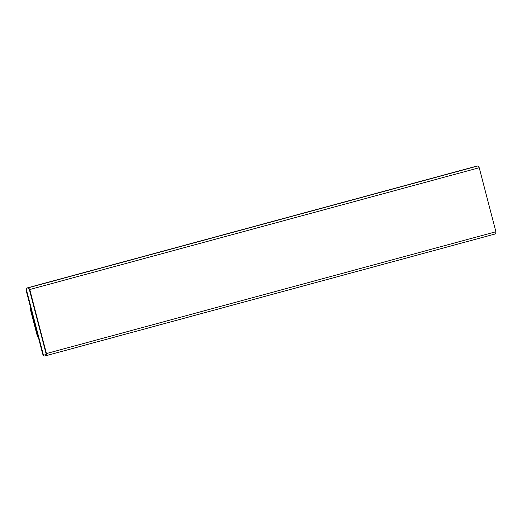 <?xml version="1.0" encoding="UTF-8"?>
<svg xmlns="http://www.w3.org/2000/svg" width="522" height="522" viewBox="0 0 522 522"><rect width="100%" height="100%" fill="white"/><g stroke="black" fill="none" stroke-linecap="round" stroke-linejoin="round"><path stroke-width="0.78" d="M42.778 354.275L26.1 290.245L26.328 288.164L475.796 166.361L26.309 288.17L477.989 165.931L26.328 288.164L26.1 290.245L42.778 354.275L44.011 356.069L42.778 354.275M26.576 289.136L28.769 288.705L29.389 289.606L46.066 353.629L46.001 354.66L43.763 355.097L43.143 354.203L26.465 290.173L26.576 289.136L26.465 290.173L43.143 354.203L43.763 355.097L45.956 354.673L46.066 353.629L29.389 289.606L28.769 288.705L26.57 289.136M26.511 290.167L26.622 289.123L26.511 290.167L43.189 354.19L26.511 290.167M43.809 355.084L43.189 354.19L43.809 355.084L46.001 354.66L43.809 355.084M475.796 166.361L477.989 165.931L479.222 167.725L477.989 165.931L28.521 287.733L29.754 289.534L479.222 167.725L29.754 289.534L46.432 353.557L495.9 231.755L479.222 167.725L495.9 231.755L46.432 353.557L46.204 355.639L495.691 233.83L46.223 355.639L44.011 356.069L46.204 355.639L46.432 353.557L29.754 289.534L28.521 287.733L26.328 288.164M495.672 233.836L495.9 231.755L495.672 233.836M30.694 307.699L29.963 307.836L37.545 336.944L38.276 336.801L37.545 336.944L29.963 307.836L30.694 307.699M30.635 307.66L29.963 307.836L30.635 307.66"/></g></svg>
